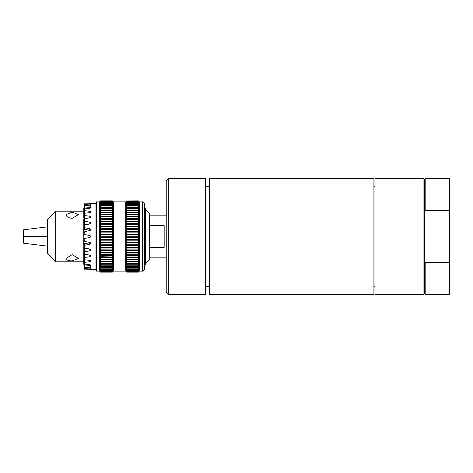 <?xml version="1.0" encoding="UTF-8"?>
<svg xmlns="http://www.w3.org/2000/svg" width="473" height="473" viewBox="0 0 473 473"><rect width="100%" height="100%" fill="white"/><g stroke="black" fill="none" stroke-linecap="round" stroke-linejoin="round"><path stroke-width="0.71" d="M425.174 262.556L425.174 294.36L449.35 294.36L449.35 262.556L425.174 262.556L424.553 261.149L424.553 293.745L423.932 294.36L374.953 294.36L374.953 178.64L423.932 178.64L423.932 294.36M423.932 178.64L424.553 179.255L424.553 261.149M424.553 211.851L425.174 210.444L449.35 210.444L449.35 262.556M424.553 179.255L425.174 178.64L425.174 210.444M425.174 178.64L449.35 178.64L449.35 210.444M209.634 178.64L209.634 294.36L373.924 294.36L373.924 178.64L209.634 178.64M209.634 186.723L205.501 186.723M374.953 186.723L373.924 186.723M168.305 178.64L205.501 178.64L205.501 294.36L168.305 294.36L168.305 178.64L166.242 180.704L166.242 292.296L168.305 294.36M145.572 209.634L149.704 213.855L149.704 259.145L149.704 247.385L164.172 247.385L164.172 225.615L149.704 225.615L149.704 215.836L166.242 215.836M144.957 208.114L145.572 208.735L145.572 264.265L144.957 264.886L144.957 208.114L144.543 208.114M142.474 201.888C143.236 201.575 143.922 202.267 144.543 203.952L144.543 269.048C143.863 270.81 143.177 271.502 142.474 271.112L142.474 201.888L139.375 201.888L139.375 271.112L142.474 271.112M138.341 200.854L126.77 200.924L138.341 200.854L139.198 201.711M126.77 200.854L125.735 201.888L125.735 271.112L126.77 272.146L138.341 272.146L126.77 272.146M125.735 201.888L113.337 201.888L113.337 271.112L125.735 271.112M113.337 201.888L112.302 200.854L113.337 201.983L112.302 200.978L113.337 202.273L112.302 201.309L113.337 202.757L112.302 201.841L113.337 203.443L112.302 202.574L112.302 203.213L113.337 204.312L112.302 203.496L112.302 204.271L113.337 205.365L112.302 204.608L112.302 205.513L113.337 206.6L112.302 205.903L112.302 206.938L113.337 208.002L112.302 207.375L112.302 208.528L113.337 209.574L112.302 209.013L112.302 210.278L113.337 211.295L112.302 210.81L112.302 212.176L113.337 213.163L112.302 212.749L112.302 214.222L113.337 215.162L112.302 214.831L112.302 216.386L113.337 217.284L112.302 217.036L112.302 218.668L113.337 219.513L112.302 219.348L112.302 221.057L113.337 221.843L112.302 221.76L112.302 223.528L113.337 224.261L112.302 224.255L112.302 226.076L113.337 226.744L112.302 226.827L112.302 228.684L113.337 229.281L112.302 229.446L112.302 231.338L113.337 231.865L112.302 232.107L112.302 234.023L113.337 234.472L112.302 234.797L112.302 236.719L113.337 237.091L112.302 237.493L112.302 239.415L113.337 239.705L112.302 240.189L112.302 242.093L113.337 242.3L112.302 242.856L112.302 244.736L113.337 244.866L112.302 245.493L112.302 247.338L113.337 247.385L112.302 248.077L112.302 249.874L113.337 249.839L112.302 250.595L112.302 252.334L113.337 252.215L112.302 253.031L112.302 254.705L113.337 254.504L112.302 255.373L112.302 256.969L113.337 256.685L112.302 257.602L112.302 259.121L113.337 258.755L112.302 259.712L112.302 261.137L113.337 260.694L112.302 261.693L112.302 263.018L113.337 262.497L112.302 263.532L112.302 264.744L113.337 264.153L112.302 265.211L112.302 266.305L113.337 265.649L112.302 266.725L112.302 267.7L113.337 266.979L112.302 268.067L112.302 268.912L113.337 268.132L112.302 269.232L112.302 269.941L113.337 269.102L112.302 270.207L112.302 270.781L113.337 269.888L112.302 270.988L112.302 271.419L113.337 270.485L112.302 272.099L113.337 271.088L112.302 272.146L100.625 272.146L99.596 271.088L100.625 272.146M112.302 200.854L100.625 200.854L99.596 201.888L99.596 271.088L100.625 272.099L112.302 272.099M99.596 201.888L96.391 201.888L96.391 271.112L99.596 271.112M96.391 201.888L95.978 202.302L95.978 270.698L96.391 271.112M95.978 203.437L89.799 203.526C90.911 203.579 90.911 203.65 89.799 203.739L84.821 203.869L84.821 204.519L90.656 205.051L84.821 205.69L84.821 206.967L89.799 207.369L90.656 207.866L89.799 208.386L84.821 208.859L84.821 210.698L89.799 211.26L90.656 211.928L89.799 212.619L84.821 213.24L84.821 215.564L89.799 216.25L90.656 217.066L89.799 217.899L84.821 218.632L84.821 221.34L89.799 222.127L90.656 223.049L89.799 223.989L84.821 224.805L84.821 227.785L89.799 228.636L90.656 229.624L89.799 230.623L84.821 231.492L84.821 234.602L89.799 235.483C90.911 236.163 90.911 236.837 89.799 237.517L84.821 238.398L84.821 241.508L89.799 242.377L90.656 243.376L89.799 244.364L84.821 245.215L84.821 248.195L89.799 249.011L90.656 249.951L89.799 250.873L84.821 251.66L84.821 254.368L89.799 255.101L90.656 255.934L89.799 256.75L84.821 257.436L84.821 259.76L89.799 260.381L90.656 261.072L89.799 261.74L84.821 262.302L84.821 264.141L89.799 264.614L90.656 265.134L89.799 265.631L84.821 266.033L84.821 267.31L90.656 267.949L84.821 268.481L84.821 269.131L89.799 269.261C90.911 269.35 90.911 269.421 89.799 269.474L95.978 269.563M89.799 203.526C90.911 203.579 90.911 203.65 89.799 203.739C90.911 203.65 90.911 203.579 89.799 203.526L89.799 203.739M89.799 269.261C90.911 269.35 90.911 269.421 89.799 269.474C90.911 269.421 90.911 269.35 89.799 269.261L89.799 269.474M90.231 250.708L90.656 249.951M84.821 266.033L83.786 262.213L83.827 244.364A1.035 1.011 -0 0 1 84.637 243.648L89.799 242.761L89.799 244.364L90.656 243.376M90.656 229.624L89.799 228.636L89.799 230.239L84.637 229.352A1.035 1.011 180 0 1 83.827 228.636L83.786 219.466M90.656 223.049L90.231 222.292M83.786 211.183L55.678 211.183L55.678 261.817L83.786 261.817M72.215 260.854C68.449 260.895 66.38 260.085 66.013 258.424L72.215 254.657L78.412 258.424L72.215 260.854M72.215 218.343C68.449 217.935 66.38 216.681 66.013 214.576L72.215 212.146L78.412 214.576L72.215 218.343M55.678 211.183L47.412 219.454L47.412 253.546L55.678 261.817M138.341 200.924L139.375 201.983L138.341 200.978L139.375 202.273L138.341 201.309L139.375 202.757L138.341 201.841L139.375 203.443L138.341 202.574L138.341 203.213L139.375 204.312L138.341 203.496L138.341 204.271L139.375 205.365L138.341 204.608L138.341 205.513L139.375 206.6L138.341 205.903L138.341 206.938L139.375 208.002L138.341 207.375L138.341 208.528L139.375 209.574L138.341 209.013L138.341 210.278L139.375 211.295L138.341 210.81L138.341 212.176L139.375 213.163L138.341 212.749L138.341 214.222L139.375 215.162L138.341 214.831L138.341 216.386L139.375 217.284L138.341 217.036L138.341 218.668L139.375 219.513L138.341 219.348L138.341 221.057L139.375 221.843L138.341 221.76L138.341 223.528L139.375 224.261L138.341 224.255L138.341 226.076L139.375 226.744L138.341 226.827L138.341 228.684L139.375 229.281L138.341 229.446L138.341 231.338L139.375 231.865L138.341 232.107L138.341 234.023L139.375 234.472L138.341 234.797L138.341 236.719L139.375 237.091L138.341 237.493L138.341 239.415L139.375 239.705L138.341 240.189L138.341 242.093L139.375 242.3L138.341 242.856L138.341 244.736L139.375 244.866L138.341 245.493L138.341 247.338L139.375 247.385L138.341 248.077L138.341 249.874L139.375 249.839L138.341 250.595L138.341 252.334L139.375 252.215L138.341 253.031L138.341 254.705L139.375 254.504L138.341 255.373L138.341 256.969L139.375 256.685L138.341 257.602L138.341 259.121L139.375 258.755L138.341 259.712L138.341 261.137L139.375 260.694L138.341 261.693L138.341 263.018L139.375 262.497L138.341 263.532L138.341 264.744L139.375 264.153L138.341 265.211L138.341 266.305L139.375 265.649L138.341 266.725L138.341 267.7L139.375 266.979L138.341 268.067L138.341 268.912L139.375 268.132L138.341 269.232L138.341 269.941L139.375 269.102L138.341 270.207L138.341 270.781L139.375 269.888L138.341 270.988L138.341 271.419L139.375 270.485L138.341 272.099L139.375 271.088L138.341 272.135M138.341 271.951L126.77 271.951L138.341 272.099M138.341 271.567L126.77 271.567L138.341 271.863M138.341 270.988L126.77 270.988L126.77 271.419L138.341 271.419M138.341 270.207L126.77 270.207L126.77 270.781L138.341 270.781M138.341 269.232L126.77 269.232L126.77 269.941L138.341 269.941M138.341 268.067L126.77 268.067L126.77 268.912L138.341 268.912M138.341 266.725L126.77 266.725L126.77 267.7L138.341 267.7M138.341 265.211L126.77 265.211L126.77 266.305L138.341 266.305M138.341 263.532L126.77 263.532L126.77 264.744L138.341 264.744M138.341 261.693L126.77 261.693L126.77 263.018L138.341 263.018M138.341 259.712L126.77 259.712L126.77 261.137L138.341 261.137M138.341 257.602L126.77 257.602L126.77 259.121L138.341 259.121M138.341 255.373L126.77 255.373L126.77 256.969L138.341 256.969M138.341 253.031L126.77 253.031L126.77 254.705L138.341 254.705M138.341 250.595L126.77 250.595L126.77 252.334L138.341 252.334M138.341 248.077L126.77 248.077L126.77 249.874L138.341 249.874M138.341 245.493L126.77 245.493L126.77 247.338L138.341 247.338M138.341 242.856L126.77 242.856L126.77 244.736L138.341 244.736M138.341 240.189L126.77 240.189L126.77 242.093L138.341 242.093M138.341 237.493L126.77 237.493L126.77 239.415L138.341 239.415M138.341 234.797L126.77 234.797L126.77 236.719L138.341 236.719M138.341 232.107L126.77 232.107L126.77 234.023L138.341 234.023M138.341 229.446L126.77 229.446L126.77 231.338L138.341 231.338M138.341 226.827L126.77 226.827L126.77 228.684L138.341 228.684M138.341 224.255L126.77 224.255L126.77 226.076L138.341 226.076M138.341 221.76L126.77 221.76L126.77 223.528L138.341 223.528M138.341 219.348L126.77 219.348L126.77 221.057L138.341 221.057M138.341 217.036L126.77 217.036L126.77 218.668L138.341 218.668M138.341 214.831L126.77 214.831L126.77 216.386L138.341 216.386M138.341 212.749L126.77 212.749L126.77 214.222L138.341 214.222M138.341 210.81L126.77 210.81L126.77 212.176L138.341 212.176M138.341 209.013L126.77 209.013L126.77 210.278L138.341 210.278M138.341 207.375L126.77 207.375L126.77 208.528L138.341 208.528M138.341 205.903L126.77 205.903L126.77 206.938L138.341 206.938M138.341 204.608L126.77 204.608L126.77 205.513L138.341 205.513M138.341 203.496L126.77 203.496L126.77 204.271L138.341 204.271M138.341 202.574L126.77 202.574L126.77 203.213L138.341 203.213M138.341 201.841L126.77 201.841L126.77 202.343L138.341 202.343M138.341 201.309L126.77 201.309L126.77 201.669L138.341 201.669M138.341 200.978L126.77 200.978L138.341 201.196M126.77 272.135L125.735 271.088L126.77 272.099M126.77 271.951L125.735 270.881L126.77 271.863M126.77 271.567L125.735 270.485L126.77 271.419M126.77 270.988L125.735 269.888L126.77 270.781M126.77 270.207L125.735 269.102L126.77 269.941M126.77 269.232L125.735 268.132L126.77 268.912M126.77 268.067L125.735 266.979L126.77 267.7M126.77 266.725L125.735 265.649L126.77 266.305M126.77 265.211L125.735 264.153L126.77 264.744M126.77 263.532L125.735 262.497L126.77 263.018M126.77 261.693L125.735 260.694L126.77 261.137M126.77 259.712L125.735 258.755L126.77 259.121M126.77 257.602L125.735 256.685L126.77 256.969M126.77 255.373L125.735 254.504L126.77 254.705M126.77 253.031L125.735 252.215L126.77 252.334M126.77 250.595L125.735 249.839L126.77 249.874M126.77 248.077L125.735 247.385L126.77 247.338M126.77 245.493L125.735 244.866L126.77 244.736M126.77 242.856L125.735 242.3L126.77 242.093M126.77 240.189L125.735 239.705L126.77 239.415M126.77 237.493L125.735 237.091L126.77 236.719M126.77 234.797L125.735 234.472L126.77 234.023M126.77 232.107L125.735 231.865L126.77 231.338M126.77 229.446L125.735 229.281L126.77 228.684M126.77 226.827L125.735 226.744L126.77 226.076M126.77 224.255L125.735 224.261L126.77 223.528M126.77 221.76L125.735 221.843L126.77 221.057M126.77 219.348L125.735 219.513L126.77 218.668M126.77 217.036L125.735 217.284L126.77 216.386M126.77 214.831L125.735 215.162L126.77 214.222M126.77 212.749L125.735 213.163L126.77 212.176M126.77 210.81L125.735 211.295L126.77 210.278M126.77 209.013L125.735 209.574L126.77 208.528M126.77 207.375L125.735 208.002L126.77 206.938M126.77 205.903L125.735 206.6L126.77 205.513M126.77 204.608L125.735 205.365L126.77 204.271M126.77 203.496L125.735 204.312L126.77 203.213M126.77 202.574L125.735 203.443L126.77 202.343M126.77 201.841L125.735 202.757L126.77 201.669M126.77 201.309L125.735 202.273L126.77 201.196M126.77 200.978L125.735 201.983L126.77 200.924M112.302 271.951L100.625 272.099M100.625 271.951L99.596 270.881L100.625 271.863L112.302 271.863M112.302 271.567L100.625 271.863M100.625 271.567L99.596 270.485L100.625 271.419L112.302 271.419M112.302 270.988L100.625 270.988L100.625 271.419M100.625 270.988L99.596 269.888L100.625 270.781L112.302 270.781M112.302 270.207L100.625 270.207L100.625 270.781M100.625 270.207L99.596 269.102L100.625 269.941L112.302 269.941M112.302 269.232L100.625 269.232L100.625 269.941M100.625 269.232L99.596 268.132L100.625 268.912L112.302 268.912M112.302 268.067L100.625 268.067L100.625 268.912M100.625 268.067L99.596 266.979L100.625 267.7L112.302 267.7M112.302 266.725L100.625 266.725L100.625 267.7M100.625 266.725L99.596 265.649L100.625 266.305L112.302 266.305M112.302 265.211L100.625 265.211L100.625 266.305M100.625 265.211L99.596 264.153L100.625 264.744L112.302 264.744M112.302 263.532L100.625 263.532L100.625 264.744M100.625 263.532L99.596 262.497L100.625 263.018L112.302 263.018M112.302 261.693L100.625 261.693L100.625 263.018M100.625 261.693L99.596 260.694L100.625 261.137L112.302 261.137M112.302 259.712L100.625 259.712L100.625 261.137M100.625 259.712L99.596 258.755L100.625 259.121L112.302 259.121M112.302 257.602L100.625 257.602L100.625 259.121M100.625 257.602L99.596 256.685L112.302 256.969M112.302 255.373L100.625 255.373L100.625 256.969M100.625 255.373L99.596 254.504L112.302 254.705M112.302 253.031L100.625 253.031L100.625 254.705M100.625 253.031L99.596 252.215L112.302 252.334M112.302 250.595L100.625 250.595L100.625 252.334M100.625 250.595L99.596 249.839L112.302 249.874M112.302 248.077L100.625 248.077L100.625 249.874M100.625 248.077L99.596 247.385L112.302 247.338M112.302 245.493L100.625 245.493L100.625 247.338M100.625 245.493L99.596 244.866L100.625 244.736L112.302 244.736M112.302 242.856L100.625 242.856L100.625 244.736M100.625 242.856L99.596 242.3L100.625 242.093L112.302 242.093M112.302 240.189L100.625 240.189L100.625 242.093M100.625 240.189L99.596 239.705L100.625 239.415L112.302 239.415M112.302 237.493L100.625 237.493L100.625 239.415M100.625 237.493L99.596 237.091L100.625 236.719L112.302 236.719M112.302 234.797L100.625 234.797L100.625 236.719M100.625 234.797L99.596 234.472L100.625 234.023L112.302 234.023M112.302 232.107L100.625 232.107L100.625 234.023M100.625 232.107L99.596 231.865L100.625 231.338L112.302 231.338M112.302 229.446L100.625 229.446L100.625 231.338M100.625 229.446L99.596 229.281L100.625 228.684L112.302 228.684M112.302 226.827L100.625 226.827L100.625 228.684M100.625 226.827L99.596 226.744L100.625 226.076L112.302 226.076M112.302 224.255L100.625 224.255L100.625 226.076M100.625 224.255L99.596 224.261L100.625 223.528L112.302 223.528M112.302 221.76L100.625 221.76L100.625 223.528M100.625 221.76L99.596 221.843L100.625 221.057L112.302 221.057M112.302 219.348L100.625 219.348L100.625 221.057M100.625 219.348L99.596 219.513L100.625 218.668L112.302 218.668M112.302 217.036L100.625 217.036L100.625 218.668M100.625 217.036L99.596 217.284L100.625 216.386L112.302 216.386M112.302 214.831L100.625 214.831L100.625 216.386M100.625 214.831L99.596 215.162L100.625 214.222L112.302 214.222M112.302 212.749L100.625 212.749L100.625 214.222M100.625 212.749L99.596 213.163L100.625 212.176L112.302 212.176M112.302 210.81L100.625 210.81L100.625 212.176M100.625 210.81L99.596 211.295L100.625 210.278L112.302 210.278M112.302 209.013L100.625 209.013L100.625 210.278M100.625 209.013L99.596 209.574L100.625 208.528L112.302 208.528M112.302 207.375L100.625 207.375L100.625 208.528M100.625 207.375L99.596 208.002L100.625 206.938L112.302 206.938M112.302 205.903L100.625 205.903L100.625 206.938M100.625 205.903L99.596 206.6L100.625 205.513L112.302 205.513M112.302 204.608L100.625 204.608L100.625 205.513M100.625 204.608L99.596 205.365L100.625 204.271L112.302 204.271M112.302 203.496L100.625 203.496L100.625 204.271M100.625 203.496L99.596 204.312L100.625 203.213L112.302 203.213M112.302 202.574L100.625 202.574L100.625 203.213M100.625 202.574L99.596 203.443L100.625 202.343L112.302 202.343M112.302 201.841L100.625 201.841L100.625 202.343M100.625 201.841L99.596 202.757L100.625 201.669L112.302 201.669M112.302 201.309L100.625 201.309L100.625 201.669M100.625 201.309L99.596 202.273L100.625 201.196L112.302 201.196M112.302 200.978L100.625 201.196M100.625 200.978L99.596 201.983L100.625 200.924L112.302 200.924M112.302 272.135L100.625 272.135M139.375 226.744L125.735 226.744M113.337 226.744L99.596 226.744M139.375 229.281L125.735 229.281M113.337 229.281L99.596 229.281M139.375 231.865L125.735 231.865M113.337 231.865L99.596 231.865M139.375 234.472L125.735 234.472M113.337 234.472L99.596 234.472M139.375 237.091L125.735 237.091M113.337 237.091L99.596 237.091M139.375 239.705L125.735 239.705M113.337 239.705L99.596 239.705M139.375 242.3L125.735 242.3M113.337 242.3L99.596 242.3M139.375 244.866L125.735 244.866M113.337 244.866L99.596 244.866M139.375 247.385L125.735 247.385M113.337 247.385L99.596 247.385M47.412 236.813L23.65 236.813L23.65 236.193L47.412 236.193M23.65 236.813L23.65 243.217L47.412 246.131M47.412 226.869L23.65 229.783L23.65 236.193M84.821 251.66L83.786 250.601L84.821 254.368M84.821 238.398L83.786 239.326L84.821 241.508M83.81 239.237L83.786 228.636M83.786 217.55L84.821 215.564M84.821 213.24L83.792 217.509L83.786 211.325M84.821 203.869L83.786 208.912L84.821 203.473M84.821 245.215L83.792 245.103L83.786 239.326M83.786 264.111L83.786 262.29L84.821 267.31M84.821 269.527L83.786 264.703L84.821 269.131M83.792 261.173L83.786 259.754M84.821 262.302L83.786 259.245L83.786 257.093M84.821 257.436L83.792 255.308L83.786 253.534M83.786 245.215L84.821 248.195M83.792 255.308L84.821 259.76M83.792 259.275L84.821 264.141M84.821 231.492L83.786 233.556L84.821 234.602M84.821 224.805L83.786 227.785L84.821 227.785M84.821 268.481L83.798 262.409M84.821 218.632L83.786 222.399L84.821 221.34M84.821 269.563L83.786 264.703L84.637 268.286M84.821 208.859L83.786 213.684L84.821 210.698M84.821 205.69L83.786 210.739L84.821 206.967M83.786 209.504L84.821 204.519M84.637 204.714L83.786 208.297L84.821 203.437M83.786 211.271L83.786 213.246M83.792 213.725L83.786 215.907M83.786 222.458L83.786 223.77M84.365 219.986A1.035 0.834 180 0 1 83.827 219.466M83.786 227.826L83.827 228.636M85.844 224.64L84.637 224.444A1.035 0.946 180 0 1 83.827 223.77M90.248 230.434A1.035 1.011 -0 0 0 89.799 230.239M84.637 238.427L89.799 237.517M89.799 235.483L84.637 234.573M89.799 242.761A1.035 1.011 180 0 0 90.248 242.566M83.792 250.507L83.827 249.23A1.035 0.946 -0 0 1 84.637 248.556L85.844 248.36M83.786 250.601L83.792 250.004M83.786 255.373L83.792 254.569M83.786 259.316L83.792 258.347M83.827 253.534A1.035 0.834 -0 0 1 84.365 253.014M149.645 213.707L149.704 259.145M89.799 204.756L89.799 205.383M84.637 205.317L84.637 206.506M89.799 207.369L89.799 208.386M84.637 207.682L84.637 209.61M89.799 211.26L89.799 212.619M84.637 211.307L84.637 213.891M89.799 216.25L89.799 217.899M84.637 216.037L84.637 219.153M89.799 222.127L89.799 223.989M84.637 221.66L84.637 224.444M84.637 227.927L84.637 229.352M84.637 245.073L84.637 243.648M89.799 250.873L89.799 249.011M84.637 251.34L84.637 248.556M84.637 267.683L84.637 266.494M89.799 268.244L89.799 267.617M84.637 265.318L84.637 263.39M89.799 265.631L89.799 264.614M84.637 261.693L84.637 259.109M89.799 261.74L89.799 260.381M84.637 256.963L84.637 253.847M89.799 256.75L89.799 255.101M424.553 293.745L425.174 294.36M205.501 286.277L209.634 286.277M373.924 286.277L374.953 286.277M149.645 259.293L145.572 263.366M144.543 264.886L144.957 264.886M139.375 271.112L138.341 272.146M113.337 271.112L112.302 272.146M90.656 203.632L90.656 205.051M83.786 208.297L83.786 208.889M90.656 205.069L90.656 207.866M90.656 211.928L90.656 212.424M83.786 213.684L83.786 214.139M90.656 269.368L90.656 267.949M90.656 267.931L90.656 265.134M90.656 261.072L90.656 260.576M83.786 262.213L83.786 261.681M83.786 259.239L83.786 258.784M83.786 255.278L83.786 254.917M149.704 257.164L166.242 257.164"/></g></svg>

